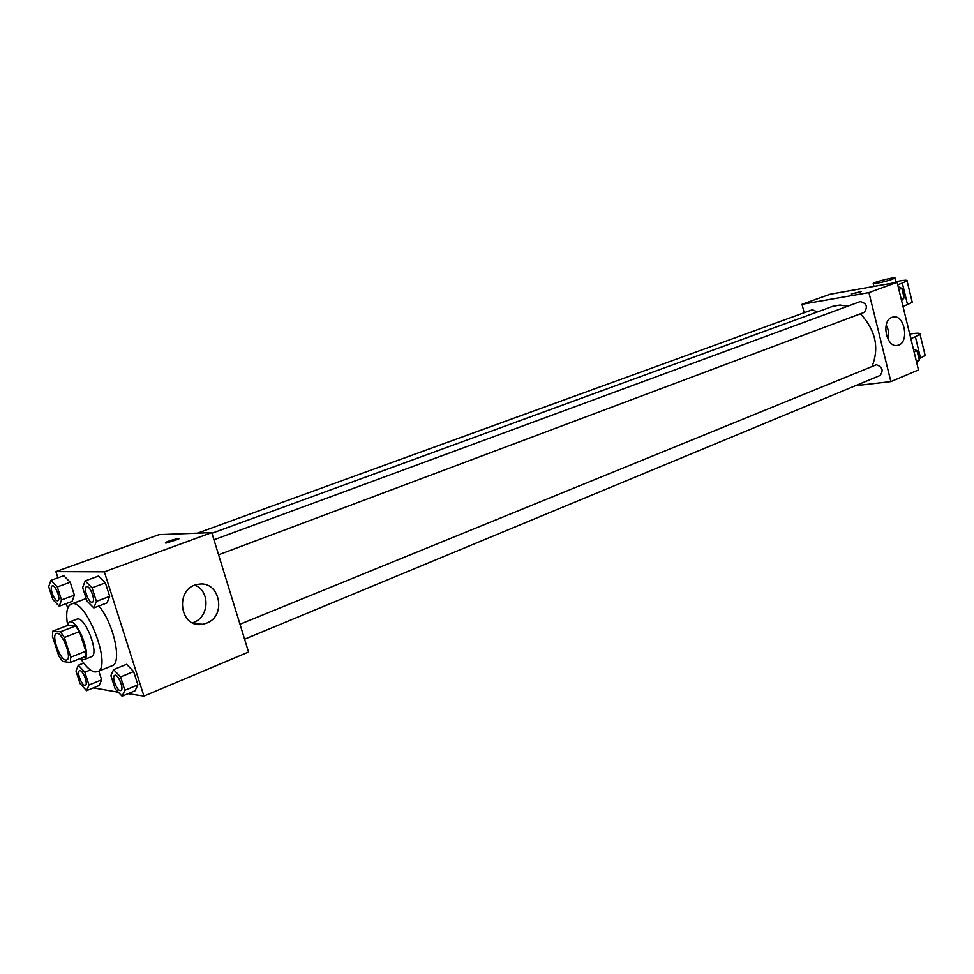 <?xml version="1.0" encoding="UTF-8"?>
<svg xmlns="http://www.w3.org/2000/svg" width="974" height="974" viewBox="0 0 974 974"><rect width="100%" height="100%" fill="white"/><g stroke="black" fill="none" stroke-linecap="round" stroke-linejoin="round"><path stroke-width="1.46" d="M65.855 660.068C59.889 659.995 50.94 634.817 56.419 633.465C61.825 630.616 72.636 658.424 66.719 659.97L65.855 660.068M70.737 657.207L64.345 637.483L60.4 631.773L52.779 631.14L52.45 636.399L58.757 655.831L62.64 661.504L70.335 662.442L70.737 657.207L85.822 651.265L79.503 631.639L64.345 637.483M85.822 651.265L85.383 656.488L70.335 662.442M79.503 631.639L75.546 625.978L67.827 625.405L52.779 631.14M80.014 658.619L83.959 659.69C92.542 657.426 77.202 617.906 69.337 622.033L67.109 625.673M69.337 622.033L76.812 619.196C84.75 615.044 100.042 654.443 91.398 656.732L83.959 659.69M75.546 625.978L60.4 631.773M67.462 624.322C65.733 612.938 66.963 606.205 71.163 604.111C85.383 596.612 112.96 667.616 97.4 671.683L94.965 671.963C90.765 671.208 86.126 666.983 81.037 659.276M71.163 604.111L86.162 598.523M98.873 605.998C113.666 623.092 122.407 663.257 112.107 665.753L97.4 671.683M59.244 606.193L72.052 601.421L74.389 595.151L70.225 582.221L63.773 575.707L50.892 580.358L48.7 586.713L52.852 599.558L59.244 606.193L61.508 599.923L57.32 586.932L50.892 580.358M93.808 607.91L107.018 602.918L109.685 596.38L105.375 582.866L98.447 576.048L85.164 580.918L82.644 587.553L86.954 600.982L93.808 607.91L96.402 601.372L92.055 587.797L85.164 580.918M128.057 693.695L143.933 696.093L104.364 571.823L55.908 571.604L57.916 577.813M66.232 603.588L67.73 608.202M93.431 687.875L118.341 692.234M86.564 690.688L99.141 685.526L101.637 679.828L98.824 671.11L101.637 679.828L88.987 684.99L84.848 672.194L78.334 665.23L75.984 671.025L80.087 683.675L86.564 690.688L88.987 684.99M122.091 696.191L135.057 690.773L137.882 684.856L133.645 671.549L126.608 664.317L113.568 669.601L110.902 675.627L115.139 688.837L122.091 696.191L124.855 690.274L120.569 676.906L113.568 669.601M143.933 696.093L248.553 652.044L211.748 532.608L159.066 534.641L55.908 571.604M211.748 532.608L104.364 571.823M206.512 623.177L202.592 624.261C179.094 628.961 174.443 587.371 198.136 584.363C219.54 579.713 227.295 615.897 206.512 623.177M165.97 543.115L165.568 542.64C167.54 540.96 181.213 537.295 178.644 539.133L165.97 543.115M165.337 542.968L165.568 542.64C170.84 540.168 175.271 538.89 178.875 538.817M194.934 585.228C210.25 590.816 209.41 616.944 193.704 622.398L192.584 622.8M211.942 533.253L832.721 306.347L839.978 305.045L847.672 306.213M860.444 313.786C875.602 330.283 879.473 347.815 872.047 366.407M244.584 639.188L880.033 375.501C883.686 370.631 882.481 367.04 876.454 364.726L239.981 624.237M197.43 533.155L812.426 309.732L817.344 311.972M213.951 539.754L860.212 301.599C866.75 303.255 868.077 306.847 864.181 312.386L218.578 554.79M802.028 304.302L804.159 312.727L802.028 304.302L868.93 292.59L802.028 304.302L830.055 294.258L897.103 282.29L868.93 292.59L890.869 381.589L868.93 292.59M890.869 381.589L855.367 385.741L890.869 381.589L918.482 369.962L897.103 282.29M114.762 675.311L114.798 675.299C118.073 673.509 124.489 689.47 120.91 690.517L120.24 690.603C116.6 690.432 111.474 676.199 114.737 675.323C118.012 673.533 124.428 689.495 120.849 690.542M135.057 690.773L137.882 684.856L124.855 690.274M137.882 684.856L133.645 671.549L120.569 676.906M133.645 671.549L126.608 664.317M86.516 586.713L86.576 586.701C89.961 585.009 96.097 601.214 92.433 602.151L91.921 602.236C88.281 602.468 83.082 587.541 86.516 586.713C89.9 585.033 96.036 601.238 92.372 602.176M107.018 602.918L109.685 596.38L96.402 601.372M109.685 596.38L105.375 582.866L92.055 587.797M105.375 582.866L98.447 576.048M79.515 670.696L79.576 670.672C82.583 669.041 88.646 684.345 85.359 685.258L84.775 685.331C81.426 685.197 76.496 671.476 79.515 670.696C82.522 669.065 88.597 684.369 85.298 685.282M83.715 663.087L78.334 665.23M99.141 685.526L101.637 679.828M90.436 669.942L84.848 672.194M52.267 585.898L52.304 585.885C55.396 584.339 61.24 599.862 57.868 600.678L57.417 600.763C54.081 600.995 49.077 586.628 52.243 585.898C55.348 584.351 61.179 599.874 57.807 600.702L57.868 600.678M72.052 601.421L74.389 595.151L61.508 599.923M74.389 595.151L70.225 582.221L57.32 586.932M70.225 582.221L63.773 575.707M916.729 362.778L919.31 360.149L917.021 350.762L913.356 348.948M919.31 360.149L916.388 361.366M917.021 350.762L914.099 351.967M914.391 349.471C918.847 350.92 920.357 353.964 918.932 358.615M901.583 300.637L904.14 297.874L901.827 288.377L898.174 286.673M904.14 297.874L901.181 298.981M901.827 288.377L898.856 289.485M899.903 287.476C903.945 289.205 905.248 292.249 903.823 296.595M891.953 317.341L892.902 317.061C904.822 313.811 909.777 343.505 897.638 345.344C886.425 348.473 880.788 320.836 891.953 317.341M888.227 339.683C889.347 334.569 888.665 329.711 886.194 325.121M859.993 292.078L851.422 293.917L859.993 292.078M861.162 291.482L851.386 294.002M910.824 338.562L915.365 336.748L920.552 358.079L925.166 355.437L924.959 354.609M909.74 334.094C917.216 332.889 920.649 332.925 920.004 334.216L915.365 336.748M897.711 284.761L902.301 283.081L907.537 304.606L902.971 306.335M907.537 304.606L912.236 302.257L912.09 301.623M918.969 358.736L920.552 358.079M902.301 283.081L907.038 280.853C907.731 279.781 903.957 280.074 895.739 281.705M877.026 283.276L873.228 283.385C874.482 281.827 897.091 276.324 894.863 278.114C891.636 279.757 885.695 281.486 877.026 283.276M195.202 623.798L202.592 624.261M897.638 345.344L896.798 345.466M873.288 283.653L873.97 286.417M894.863 278.114L895.934 282.509M920.004 334.216L925.166 355.437M907.038 280.853L912.236 302.257"/></g></svg>
